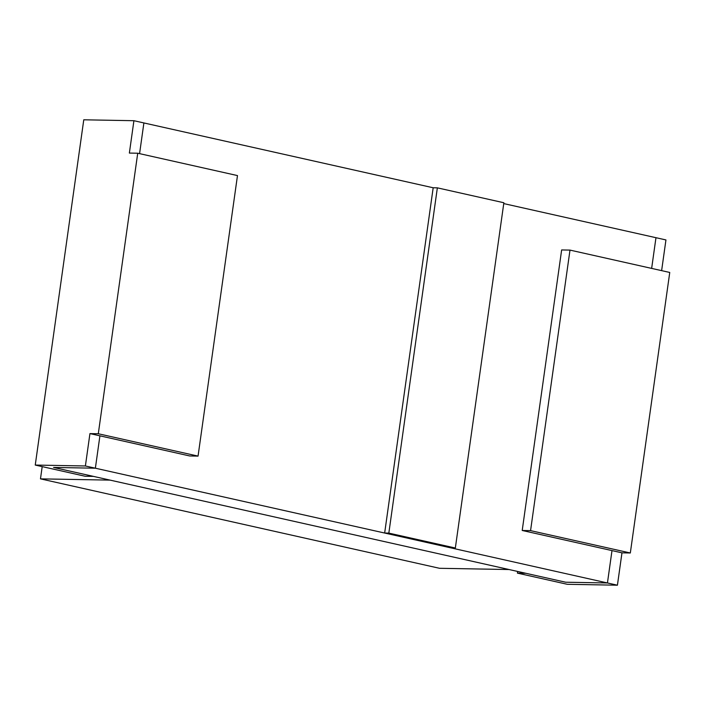 <?xml version="1.0" encoding="UTF-8"?>
<svg xmlns="http://www.w3.org/2000/svg" width="705" height="705" viewBox="0 0 705 705"><rect width="100%" height="100%" fill="white"/><g stroke="black" fill="none" stroke-linecap="round" stroke-linejoin="round"><path stroke-width="1.06" d="M40.476 478.862L110.112 480.123L509.133 569.543L439.497 568.292L40.476 478.862L42.194 466.622M455.342 548.014L503.863 202.749L437.356 187.847L388.834 533.112L455.342 548.014L451.156 547.944L384.657 533.033L388.834 533.112M384.657 533.033L433.178 187.768L437.356 187.847M530.565 530.627L569.992 250.099L561.638 249.949L522.211 530.477L530.565 530.627L630.323 552.984L621.969 552.835L617.421 585.203L95.369 468.199L99.916 435.831L89.94 433.601L85.393 465.97L95.369 468.199L53.58 467.45L95.369 468.199L53.58 467.45L565.657 582.215L525.754 573.271L517.399 573.121L517.637 571.447M98.295 433.751L137.722 153.223L129.368 153.073L133.915 120.705L83.772 119.797L35.25 465.062L85.129 476.245L93.483 476.395L53.58 467.45L95.369 468.199L99.916 435.831L95.369 468.199L99.916 435.831L189.698 455.959L198.052 456.109L98.295 433.751L89.94 433.601M35.25 465.062L85.393 465.97M137.722 153.223L237.479 175.58L198.052 456.109M133.915 120.705L143.891 122.943L139.572 153.637L143.891 122.943L139.572 153.637L143.891 122.943L433.178 187.768M569.992 250.099L669.75 272.456L630.323 552.984M503.74 203.586L655.967 237.7L651.649 268.402L655.967 237.7L651.649 268.402L655.967 237.7L665.943 239.938L661.625 270.632M617.421 585.203L567.278 584.295L517.399 573.121M621.969 552.835L611.993 550.596L607.446 582.964L565.657 582.215L607.446 582.964L565.657 582.215L607.446 582.964L611.993 550.596L607.446 582.964L611.993 550.596L522.211 530.477"/></g></svg>
